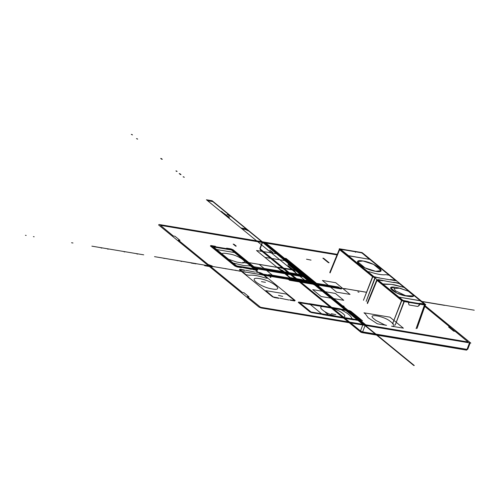 <?xml version="1.0" encoding="UTF-8"?>
<svg xmlns="http://www.w3.org/2000/svg" width="500" height="500" viewBox="0 0 500 500"><rect width="100%" height="100%" fill="white"/><g stroke="black" fill="none" stroke-linecap="round" stroke-linejoin="round"><path stroke-width="0.75" d="M466.675 350.1L360.681 332.1L260.312 249.975L259.875 248.463L262.344 241.994L262.581 242.369L262.344 241.994L259.869 248.469L260.65 250.138L260.113 248.837L262.581 242.369L260.113 248.837L260.65 250.138L259.881 248.438L260.312 249.975L360.681 332.1L361.775 332.594L362.65 331.875L361.562 332.494L362.65 331.875L365.125 325.4L362.362 332.625L466.744 350.112L469.994 342.419L470.231 342.794L469.994 342.419L469.5 342.881L469.994 342.419L425.075 305.669L470.838 343.106L363.787 325.175L261.737 241.681L337.25 254.325L263.075 241.9L337.25 254.325L263.075 241.9L262.581 242.369L263.075 241.9L262.581 242.369L362.95 324.487L262.581 242.369L362.95 324.487L360.475 330.962L260.113 248.837L262.581 242.369L260.106 248.844L360.475 330.956L362.95 324.487L365.125 325.4L362.95 324.487L365.125 325.4L469.5 342.881L365.125 325.4L469.5 342.881L467.031 349.363L362.65 331.875L365.125 325.4L362.65 331.875L360.475 330.956L361.019 332.256L360.487 330.931L362.65 331.875L467.031 349.363L469.5 342.881L467.031 349.363L467.537 348.856L467.769 349.237L465.988 349.981M337.006 254.913L264.369 242.831L279.806 255.463L281.188 255.856L285.731 259.575L284.85 259.594L343.744 307.775L345.131 308.175L349.669 311.894L348.787 311.906L364.231 324.538L468.137 342.025L455.294 331.388L453.631 331.106L448.581 326.981L450.25 327.256L424.806 306.438L468.137 342.025L364.556 324.675L468.137 342.025L455.294 331.388L453.631 331.106L455.294 331.388M424.806 306.438L450.25 327.256L448.581 326.981L453.631 331.106L448.581 326.981L450.25 327.256M349.669 311.894L348.787 311.906L364.231 324.538L264.369 242.831L160.456 225.344L173.3 235.981L174.963 236.262L180.012 240.387L178.35 240.113L242.288 292.425L243.95 292.706L249 296.837L247.331 296.556L260.575 307.262L364.231 324.538L348.787 311.906L349.669 311.894L281.188 255.856L349.669 311.894L345.131 308.175L343.744 307.775L284.85 259.594L283.469 259.194L278.925 255.481L279.806 255.463L264.438 242.763L279.806 255.463L281.188 255.856L285.731 259.575L284.85 259.594L285.731 259.575M467.519 348.894L467.006 349.425M361.562 332.494L362.65 331.875L467.031 349.363M260.113 248.837L360.475 330.956L260.113 248.837M345.131 308.175L343.744 307.775L284.85 259.594M279.806 255.463L281.188 255.856M345.481 250.113L361.475 252.794L356.812 252.013L356.337 251.619L360.756 252.362L362.931 253.275L395.85 280.212L395.363 280.675L379.606 278.038L375.188 277.294L373.013 276.381L340.094 249.444L340.581 248.981L345.481 250.113L340.694 249.444L348.781 255.85L369.444 259.306L362.019 253.019L395.25 280.206L389.131 275.206L385.931 274.669C382.438 275.188 377.238 274.319 370.337 272.056L367.806 271.631L373.925 276.637L340.694 249.444L348.781 255.85L369.444 259.306L348.237 255.619M404.056 287.413L394.95 284.95L404.056 287.413L399.456 283.65L424.275 303.956L419.95 300.631L399.288 297.169L402.95 300.387L378.131 280.081L382.781 283.888L391.613 284.387L404.056 287.413L399.456 283.65L393.775 282.25L398.194 282.994L400.369 283.906L424.875 303.956L424.387 304.425L408.631 301.788L404.212 301.044L402.038 300.131L377.531 280.081L378.019 279.613L394.25 282.644M413.019 294.75L408.381 291.238L398.525 287.875L395.194 287.319C384.119 285.25 395.281 294.387 405.706 295.919L409.038 296.481C412.125 296.95 413.656 296.637 413.625 295.531L408.381 291.238L399.956 288.163L393.975 288.431L395.45 290.781L405.706 295.694L413.587 295.919L413.019 294.75L413.625 295.531C413.988 296.55 412.456 296.869 409.038 296.481L405.706 295.919L409.038 296.481M418.519 303.975L418.85 303.494L418.519 303.975L419.012 304.331L418.531 303.938L418.85 303.494M339.25 248.756L362.088 252.581L425.719 304.644L402.881 300.819L425.719 304.644L362.088 252.581L339.25 248.756L402.881 300.819L339.25 248.756M369.569 259.194L362.019 253.019L356.281 251.612M367.806 271.631L370.337 272.056L367.806 271.631L373.925 276.637L379.613 278.038M390.462 279.544L390.938 279.931L390.462 279.544L395.25 280.206L389.131 275.206L385.931 274.669L389.131 275.206M363.013 260.988C349.725 258.506 363.125 269.469 375.631 271.312C388.919 273.794 375.519 262.825 363.013 260.988L357.556 261.656L365.006 267.863L375.631 271.312L381.087 270.644L373.631 264.438L363.013 260.988L357.556 261.656L365.006 267.863L375.631 271.312L381.087 270.644L373.631 264.438L363.013 260.988M382.919 280.744L382.444 280.356L382.919 280.744L378.131 280.081L382.781 283.888L385.312 284.312L382.781 283.888M399.162 297.288L402.95 300.387L408.156 301.394L408.9 301.913M419.487 303.294L419.963 303.681L419.487 303.294L424.275 303.956L419.95 300.631L399.288 297.169L420.494 300.863M409.875 292.175L408.381 291.238L398.525 287.875L395.194 287.319L390.644 287.875L396.856 293.044L405.706 295.919L396.856 293.044L390.644 287.875L395.194 287.319L398.525 287.875M408.381 291.238L399.956 288.163L393.975 288.431L395.45 290.781L405.706 295.694L413.587 295.919M391.613 284.387L385.312 284.312L391.613 284.387L394.95 284.95L391.613 284.387M370.337 272.056C377.225 274.312 382.425 275.181 385.931 274.669C382.425 275.181 377.225 274.312 370.337 272.056M403.494 300.613L402.95 300.387L403.494 300.613M398.913 283.425L399.456 283.65L398.913 283.425M374.469 276.863L373.925 276.637L374.469 276.863M361.475 252.794L362.019 253.019L361.475 252.794M366.175 301.394L375.256 277.838L366.175 301.394L374.894 277.781M367.519 303.575L376.825 280.206L401.788 300.637L392.488 324M367.512 303.587L377.05 280.394L401.562 300.45L392.481 324.012M395.2 325.138L404.281 301.588L395.2 325.138L403.919 301.525L424.812 305.025L416.094 328.638M376.769 279.894L401.562 300.45L404.281 301.588L401.562 300.45L404.281 301.588L408.7 302.331L408.556 303.681L409.131 304.994L417.8 306.45L420.031 304.225L424.456 304.969L416.131 328.531L424.456 304.969L425.069 304.387L424.456 304.969L425.069 304.387L424.875 303.956L425.069 304.387L424.875 303.956L425.069 304.387L424.456 304.969L420.031 304.225L424.456 304.969L416.131 328.531M330.081 272.944L339.387 249.575L372.762 276.887L363.462 300.25M345.05 249.731L340.581 248.981L339.613 249.762L372.537 276.7L363.456 300.269M376.763 279.919L377.05 280.394L376.763 279.919L367.225 303.1L376.925 279.7M375.256 277.838L366.169 301.406M374.588 277.669L372.537 276.7L374.6 277.688L372.537 276.7L339.613 249.762L330.075 272.956M419.019 304.337L418.531 303.938L419.012 304.331L419.963 303.681L419.012 304.331M376.763 279.925L377.056 280.394L378.019 279.613L382.444 280.356L378.019 279.613L377.531 280.081L402.038 300.131L404.212 301.044L408.631 301.788L409.012 302.656L408.156 301.394M345.256 249.838L340.581 248.981L340.094 249.444L373.013 276.381L375.188 277.294L379.606 278.038L379.131 277.644M396.044 280.637L395.85 280.212L396.044 280.637L395.85 280.212L396.044 280.637L395.85 280.212L396.044 280.637L395.85 280.212L395.363 280.675L390.938 279.931L395.363 280.675L395.85 280.212L362.931 253.275L363.119 253.7L360.756 252.362L356.337 251.619L355.375 252.262L356.337 251.619L356.812 252.013M339.325 249.281L329.787 272.469L339.331 249.262M417.044 328.413L425.375 304.825M408.631 301.781L408.7 302.331L408.631 301.788L408.7 302.331L404.281 301.588L408.7 302.331L408.631 301.788L404.212 301.044L404.281 301.588L404.212 301.044L404.281 301.588L401.562 300.45L402.038 300.131L401.562 300.45L402.038 300.131L401.562 300.45L377.05 280.394L377.531 280.081L377.056 280.394L377.531 280.081L402.038 300.131L404.212 301.044L395.194 325.156M395.85 280.212L362.931 253.275L360.756 252.362L356.337 251.625M345.006 249.725L344.65 249.925L345.006 249.725M340.581 248.981L340.231 249.181M379.606 278.038L375.188 277.294L373.013 276.381L372.537 276.7L373.013 276.381L372.537 276.7L373.013 276.381L340.094 249.444L339.613 249.762L340.094 249.444L339.613 249.762L372.537 276.7L374.606 277.688M362.931 253.275L363.119 253.7L362.931 253.275M417.794 306.456L419.219 305.469L419.963 303.681L424.387 304.425L424.875 303.956L400.369 283.906L398.194 282.994L393.775 282.25L398.194 282.994L400.369 283.906L425.069 304.387M408.681 301.794L409.075 302.744L408.4 301.5L408.875 301.894M408.7 302.331L408.894 302.769L408.7 302.331M408.894 302.769L408.556 303.681L408.894 302.769M408.556 303.681L409.131 305L408.556 303.681M409.131 304.994L417.8 306.45L409.131 304.994M424.875 303.956L424.456 304.969L424.387 304.425L419.963 303.681L419.219 305.469L417.8 306.45M345.894 288.975L277.769 277.569L276.269 276.337L312.8 282.456L314.3 283.688L313.212 283.231L313.875 283.337L313.212 283.231L313.875 283.337L313.212 283.231L313.875 283.337L313.212 283.231L313.875 283.337L313.212 283.231L313.875 283.337L313.212 283.231L313.875 283.337L313.212 283.231L313.875 283.337L313.212 283.231L313.875 283.337L314.3 283.688L313.631 283.575L413.744 365.487L414.288 365.494L314.425 283.788L313.212 283.231L315.631 283.906L313.562 283.562L314.256 284.131L315.138 284.375L311.669 281.663L314.3 283.688L310.15 282.8L314.3 283.688L313.244 282.825L314.581 283.05L313.244 282.825L314.244 282.994L314.962 283.794L314.3 283.688L313.244 282.825L315.3 283.85L314.3 283.688L309.25 279.556L314.962 283.794L312.631 283.406L314.056 284.094L313.363 283.531L312.631 283.406L313.263 283.925L314.719 284.031L312.631 283.406L314.931 284.2L314.3 283.688L306.719 282.688L314.3 283.688L315.138 284.375L314.3 283.688L313.631 283.575L315.138 284.375L314.3 283.688L310.963 283.125L287.913 264.262L290.306 264.669L301.494 273.819L299.637 273.512L299.762 273.831L302.169 274.375L313.356 283.525L310.963 283.125L299.694 273.9L303.444 275.369L313.356 283.525L310.963 283.125L287.913 264.262L289.163 264.475L312.213 283.337L310.963 283.125L299.694 273.9L302.081 274.306L312.15 282.488L312.213 283.337L310.963 283.125L311.806 283.812L315.138 284.375L314.3 283.688L310.963 283.125L311.806 283.812L315.138 284.375L313.875 283.337L315.631 283.906L314.3 283.688L312.7 282.375L314.031 282.6L315.631 283.906L313.631 283.575L314.475 284.262L315.138 284.375L313.631 283.575L315.138 284.375L313.875 283.337L315.212 283.562L313.631 283.575L314.3 283.688L313.219 283.238L314.3 283.688L312.7 282.375L314.031 282.6L315.631 283.906L314.3 283.688L312.281 282.031L313.612 282.256L315.631 283.906L314.3 283.688L312.194 281.962L313.525 282.188L315.631 283.906L313.706 283.587L299.931 271.969L314.3 283.688L299.931 271.969L314.3 283.688L261.469 274.837L314.3 283.688L264.438 275.331L262.938 274.1L312.794 282.456L314.3 283.688L154.525 256.65L345.894 288.975M286.169 273.337L289.425 274.462L305.413 277.106L303.144 275.256L284.75 272.175L286.169 273.337M195.975 263.594L157.444 257.137L195.975 263.594M287.013 274.025L303.1 276.756L304.569 276.419L303.144 275.256L284.75 272.175L287.013 274.025M297.812 280.925L301.4 281.525L297.819 280.925M268.35 270.9L305.406 277.106L303.144 275.256L266.087 269.05L268.35 270.9M256.006 269.212L255.613 269.587L237.213 266.506L235.475 265.775L212.087 246.637L212.481 246.269L230.875 249.35L232.619 250.075L256.006 269.212M213.588 247L236.637 265.863L254.506 268.85L231.45 249.994L213.588 247M299.587 281.219L301.4 281.525L299.587 281.219M267.231 269.981L304.288 276.194L303.144 275.256L266.087 269.05L267.231 269.981M302.569 281.444L300.312 281.069L302.569 281.444M331.719 285.881L334.731 287.869L296.2 281.413L294.469 279.994L294.662 279.675L331.719 285.881M328.438 314.906L325.494 312.494L328.438 314.906M245.956 272.238L240.875 271.112L245.956 272.238M316.519 283.919L314.413 283.431L311.462 281.019L313.325 281.331L316.519 283.919L314.7 283.45L316.519 283.919M311.863 283.006L313.85 283.612L311.863 283.006M345.306 309.35L356.287 318.475L356.95 318.587L333.9 299.725L333.231 299.613L345.306 309.35M343.656 307.762L347.038 310.519L343.656 307.762M355.144 317.288L353.8 316.25L355.144 317.288M335.131 300.925L336.469 301.962L335.131 300.925M312.006 281.25L313.569 281.512L316.688 284.088L314.831 283.775L311.887 281.363L313.812 281.55L316.956 284.131L314.831 283.775L312.006 281.25M176.906 260.4L177.331 260.744L176.906 260.4M314.569 283.431L316.3 283.719L314.494 283.5L311.8 281.294L313.606 281.519L316.55 283.925L314.494 283.5L311.8 281.294L313.612 281.519L316.556 283.925L314.569 283.431M311.694 282.975L309.163 282.55L311.694 282.975M306.531 259.2L311.05 260.119L306.531 259.2M231.744 269.581L232.162 269.925L231.744 269.581M303.2 281.825L297.644 280.625L303.194 281.825M236.106 270.587L235.688 270.244L236.106 270.587M314.037 283.644L309.35 282.581L314.037 283.644M297.919 280.669L299.738 281.244L297.919 280.669M307.812 276.781L306.175 276.137L307.812 276.781M315.275 282.894L314.206 282.712L316.613 283.988L311.506 283.137L309.062 281.438L314.356 282.137L315.275 282.894M301.681 282.575L300.106 281.875L301.681 282.575M308.325 282.413L313.85 283.612L308.325 282.413M311.081 282.794L316.194 283.644L316.737 284.094L312.594 283.594L311.081 282.794L311.331 282.556L316.631 283.994L311.506 283.137L316.206 283.65L316.756 284.094L312.962 283.463L310.438 281.394L314.212 282.031L316.756 284.094L312.594 283.594L310.744 282.819L309.231 281.275L314.344 282.131L315.275 282.887L314.206 282.712L316.631 283.994L311.506 283.137L311.081 282.794L311.994 282.669L316.613 283.988L311.506 283.137L316.444 283.688L316.988 284.137L312.962 283.463L310.438 281.394L314.231 282.031L316.737 284.094L312.962 283.463L313.806 284.15L313.238 283.506L310.744 282.819L309.231 281.275L314.575 282.169L315.506 282.931L314.862 282.819L315.281 283.163L316.863 284.031L311.081 282.794L316.3 283.581L316.844 284.031L311.081 282.794L316.969 284.131L312.962 283.463L310.438 281.394L314.462 282.069L316.969 284.131L312.594 283.594L311.081 282.794L311.331 282.556L316.319 283.587L316.863 284.031L311.081 282.794M261.45 281.65L265.45 282.319L261.45 281.65M302.738 281.75L303.4 281.863L302.738 281.75M313.65 282.069L316.087 283.85L313.65 282.069M192.5 263.012L192.925 263.356L192.256 263.244L192.5 263.012M316.375 284.519L313.706 284.069L311.887 282.8L315.219 283.356L316.444 284.144L316.375 284.519L313.706 284.069L311.85 282.987L315.219 283.356L316.444 284.144L316.375 284.519L313.706 284.069L311.85 282.987L315.219 283.356L316.444 284.144L316.375 284.519L313.706 284.069L311.85 282.987L315.219 283.356L316.444 284.144L316.375 284.519M193.219 263.406L193.888 263.519L193.219 263.406M293.775 279.975L295.594 280.55L293.775 279.975M287.325 260.719L287.825 260.431L288.4 260.9L287.325 260.719M278.481 295.369L282.656 296.394L278.481 295.369M136.875 253.969L137.544 254.081L136.875 253.969M191.438 262.831L191.863 263.175L191.194 263.069L191.438 262.831M270.244 276.875L270.012 277.275L270.919 277.425L270.244 276.875M158.6 224.95L159.094 224.488L263.475 241.969L265.65 242.881L366.012 325L365.525 325.469L261.144 307.981L258.969 307.075L158.6 224.95M348.787 311.906L347.406 311.512L342.863 307.794L343.744 307.775M296.188 269.837L294.137 269.575L296.606 270.181L312.675 283.331L307.506 282.462L294.594 271.9L295.594 272.069L290.544 267.938L289.544 267.769L225.606 215.456L226.606 215.619L221.556 211.494L220.556 211.325L207.644 200.756L212.812 201.625L228.881 214.769L227 214.65L229.3 215.113L296.188 269.837M312.681 283.331L307.506 282.462L242.138 228.981L247.312 229.844L312.681 283.331L307.506 282.462L292.069 269.831L293.4 270.056L288.356 265.925L287.019 265.706L228.131 217.519L229.462 217.744L224.412 213.612L223.081 213.388L207.644 200.756L212.812 201.625L230.562 216.15L228.556 215.894L230.987 216.494L294.506 268.463L292.494 268.206L294.925 268.806L312.675 283.331L307.506 282.462L242.138 228.981L247.312 229.844L312.681 283.331M246.612 228.938L312.488 282.838L306.788 281.881L240.919 227.981L246.612 228.938L312.488 282.838L306.788 281.881L206.425 199.756L212.113 200.712L312.481 282.831L306.788 281.881L240.919 227.981L246.612 228.938M212.113 200.712L312.481 282.831L306.788 281.881L206.425 199.756L212.113 200.712M474.25 310.2L421.831 301.425L474.25 310.2M366.544 292.244L344.538 288.562L366.525 292.3M422.05 301.6L444.6 305.375L421.962 301.525M358.625 320.25L331.306 297.9L358.625 320.25M396.062 350.881L360.331 321.65L396.062 350.881M299.012 281.125L304.706 282.075L299.006 281.125M314.219 283.669L313.269 283.238L314.206 283.669M310.363 283.069L317.7 284.125L318.85 284.806L310.85 283.469L310.5 282.919L317.7 284.125L318.85 284.806L310.363 283.069M310.9 283.119L315.05 285.219L312.8 283.431L310.9 283.119L315.05 285.219L312.8 283.431L310.9 283.119M312.15 281.931L316.837 283.531L313.356 282.913L312.15 281.931L316.837 283.531L313.356 282.913L312.15 281.931M311.288 281.356L314.1 283.65L311.288 281.356M314 283.444L309.556 282.7L314 283.444M310.831 283.456L309.762 282.575L317.762 283.919L318.831 284.794L310.831 283.456L309.762 282.575L317.762 283.919L318.831 284.794L310.831 283.456M212.275 266.012L208.15 264.5L209.375 265.494L212.275 266.012L208.15 264.5L209.375 265.494L212.275 266.012M249.05 231.231L245.25 229.419L247.181 229.744L249.05 231.231L245.25 229.419L247.181 229.744L249.05 231.231M311.619 281.625L314.1 283.65L311.619 281.625M305 276.075L304.331 275.963L307.594 278.637L308.263 278.744L304.331 275.963L307.594 278.637L308.263 278.744L304.994 276.075M306.894 277.625L302.962 274.844L306.9 277.631M284.662 278.719L288.631 279.387L284.662 278.719M286.494 278.756L290.994 279.781L286.494 278.756M289.919 279.325L293.962 280.281L289.919 279.325M287.769 278.969L291.981 279.944L287.769 278.969M306.281 280.812L307.869 281.681L312.538 282.462L298.444 270.931L277.838 267.512L291.875 279L296.537 279.781L296.525 278.9L305.194 280.356L307.869 281.681L312.538 282.462L298.5 270.981L245.844 262.156L259.881 273.644L269.575 275.262L268.731 274.575L299.738 279.769L300.581 280.456L312.538 282.462L298.5 270.975L277.781 267.469L291.875 279L296.537 279.781L296.525 278.9L305.194 280.356L307.869 281.681L312.538 282.462L298.444 270.931L245.787 262.106L259.881 273.644L271.837 275.644L270.994 274.956L302 280.15L302.844 280.837L312.538 282.462L298.5 270.981L259.175 264.394L273.212 275.875L279.206 276.881L278.369 276.188L290.206 278.175L291.044 278.863L296.031 279.694L295.194 279.006L304.413 280.55L305.25 281.238L312.538 282.462L298.5 270.975L277.781 267.469L291.875 279L296.537 279.781L296.525 278.9L305.194 280.356L307.869 281.681L312.538 282.462L298.444 270.931L259.119 264.344L273.212 275.875L280.581 277.106L279.744 276.419L305.694 280.769L306.537 281.456L312.538 282.462L298.444 270.931L277.838 267.512L291.875 279L296.537 279.781L296.525 278.9L306.281 280.812M274.494 297.581L272.319 296.675L239.394 269.738L239.887 269.269L244.306 270.012L244.788 270.4L240 269.738L246.112 274.744L249.312 275.275C252.812 274.756 258.012 275.625 264.913 277.887L267.444 278.312L261.325 273.306L255.637 271.906L260.062 272.65L262.238 273.562L295.156 300.5L294.669 300.963L290.244 300.219L289.769 299.831L294.556 300.5L286.469 294.094L265.806 290.637L273.231 296.925L278.438 297.931L278.913 298.325L274.494 297.581M259.619 278.631C246.331 276.15 259.731 287.119 272.238 288.956C285.525 291.438 272.125 280.475 259.619 278.631M237.056 266.95L234.881 266.038L210.369 245.987L210.863 245.519L215.287 246.262L215.763 246.65L210.975 245.987L215.3 249.312L235.963 252.775L232.3 249.556L226.619 248.162L231.038 248.9L233.212 249.812L257.719 269.862L257.231 270.331L252.806 269.587L252.331 269.2L257.119 269.862L252.469 266.056L243.631 265.556L231.194 262.531L235.787 266.294L241 267.3L241.475 267.694L237.056 266.95M226.206 253.463C223.125 252.994 221.594 253.306 221.625 254.412L226.869 258.706L236.725 262.069L240.056 262.625C251.131 264.694 239.963 255.556 229.544 254.025L226.206 253.463M391.55 326.188L403.387 328.169L389.925 317.156L363.969 312.806L365.569 314.113L368.119 317.744L377.344 323.806L386.562 325.35L384.619 324.844L375.887 320.412L373.781 318.694C366.481 313.056 384.181 316.019 390.444 321.488L392.55 323.206C394.431 324.812 394.562 325.825 392.931 326.238L391.55 326.188M322.694 314.65L353.7 319.844L351.681 318.194C351.094 315.963 347.812 313.275 341.838 310.138L340.238 308.831L309.231 303.637L322.694 314.65M342.788 313.5C351.55 320.269 330.312 316.712 322.794 310.156C314.031 303.387 335.269 306.944 342.788 313.5M281.556 256.894L280.887 256.781L294.981 268.312L295.65 268.425L281.556 256.894L280.887 256.781L294.981 268.312L295.65 268.425L281.619 256.944L280.944 256.831L294.981 268.312L295.65 268.425L281.613 256.944L280.95 256.831L294.981 268.312L295.65 268.425L281.556 256.894L280.887 256.781L294.981 268.312L295.65 268.425L281.556 256.894L280.887 256.781L294.981 268.312L295.65 268.425L281.619 256.944L280.944 256.831L294.981 268.312L295.65 268.425L281.613 256.944L280.95 256.831L294.981 268.312L295.65 268.425L281.556 256.894M289.438 277.444L286.644 275.163L287.938 274.831L282.469 270.356L279.494 269.312L276.706 267.031L297.087 270.294L310.181 281.069L289.438 277.444L286.644 275.163L287.938 274.831L282.469 270.356L279.494 269.312L276.706 267.031L297 270.281L310.275 281.081L289.438 277.444L264.925 257.394L285.312 260.656L310.275 281.081L289.438 277.444L286.644 275.163L287.938 274.831L282.469 270.356L279.494 269.312L276.706 267.031L297 270.281L310.275 281.081L289.438 277.444L264.925 257.394L285.206 260.637L310.163 281.062L289.438 277.444L256.512 250.506L276.9 253.775L310.275 281.081L289.438 277.444L286.644 275.163L287.938 274.831L282.469 270.356L279.494 269.312L276.706 267.031L297.087 270.294L310.181 281.069L289.438 277.444L256.512 250.506L276.794 253.756L310.163 281.062L289.438 277.444M262.425 274.994L283.038 278.45L262.425 274.994M283.962 278.331L263.35 274.875L283.962 278.331M321.938 289.069L320.606 288.85L307.569 278.175L308.9 278.4L321.938 289.069M323.644 258.288L329.113 262.762L328.325 262.631L322.856 258.156L323.644 258.288M311.894 283.556L313.156 284.094L311.894 283.556M311.9 283.888L310.619 283.344L311.9 283.888M288.938 300.019L279.769 298.156L288.938 300.019M245.619 270.212L254.781 272.075L245.619 270.212M251.5 269.387L242.331 267.525L251.5 269.387M312.169 283.6L313.431 284.144L312.169 283.6M308.206 283.269L306.925 282.725L308.206 283.269M307.794 283.2L306.512 282.656L307.794 283.2M311.75 283.531L313.012 284.075L311.75 283.531M308.675 283.344L307.4 282.8L308.675 283.344M307.669 282.85L308.931 283.387L307.669 282.85M33.406 236.637L34.162 236.762L33.406 236.637M72.981 242.994L72.219 242.862L72.981 242.994M102.619 247.956L101.856 247.831L102.619 247.956M101.05 247.969L101.806 248.094L101.05 247.969M96.15 246.875L95.388 246.744L96.15 246.875M107.519 249.05L108.275 249.175L107.519 249.05M72.312 242.881L71.55 242.756L72.312 242.881M25.425 235.3L26.181 235.425L25.425 235.3M137.144 138.737L136.488 138.631L137.644 139.144L137.144 138.737M161.612 159.188L162.288 159.312L161.788 158.9L161.125 158.787L161.612 159.188M180.319 174.494L180.994 174.613L180.494 174.206L179.825 174.094L180.319 174.494M179.875 173.7L179.219 173.6L180.375 174.106L179.875 173.7M176.412 171.3L177.087 171.419L176.588 171.012L175.925 170.9L176.412 171.3M183.781 176.894L183.125 176.794L184.281 177.306L183.781 176.894M161.194 158.844L161.869 158.969L161.369 158.556L160.7 158.444L161.194 158.844M131.969 134.506L131.312 134.4L132.469 134.913L131.969 134.506M283.938 278.325L263.319 274.875L283.938 278.325M262.406 274.994L282.931 278.431L262.406 274.994M314.106 283.525L289.144 263.1L288.475 262.994L313.438 283.419L314.106 283.525L289.144 263.106L288.475 262.994L313.438 283.419L314.106 283.525L280.731 256.219L280.062 256.106L313.438 283.419L314.106 283.525L280.731 256.219L280.062 256.106L313.438 283.419L314.106 283.525M301.05 272.844L302.381 273.069L315.419 283.738L314.088 283.512L301.05 272.844M282.175 257.4L280.669 256.6L282.188 257.413M295.631 268.412L294.125 267.613L295.631 268.412M297.887 280.938L293.044 279.85L297.887 280.938M314 283.637L263.2 274.85L313.994 283.631M314.181 283.663L313.337 283.25L314.181 283.663M295.65 268.425L294.144 267.625L295.65 268.425M204.231 265.25L204.844 265.75L212.044 266.956L211.431 266.456L204.231 265.25M305.544 282.219L306.156 282.719L313.356 283.925L312.744 283.425L305.544 282.219M277.413 277.506L278.512 277.694L277.413 277.506M268.319 275.981L269.419 276.169L268.319 275.981M343.787 300.312L335.375 293.431L312.712 289.631L321.125 296.519L343.787 300.312M350.037 294.406L336.706 292.175L322.4 280.469L335.731 282.706L350.037 294.406M436.156 303.975L437.944 304.244L436.156 303.975M308.762 282.481L313.85 283.612L308.762 282.481M247.731 263.312L242.812 262.325L247.731 263.312M240.175 271.269L235.087 270.144L240.175 271.269M316.756 283.962L314.413 283.431L311.462 281.019L313.594 281.375L316.756 283.962L314.7 283.45L316.756 283.962M311.625 282.962L313.85 283.612L311.625 282.962M289.587 279.544L287.369 278.9L289.587 279.544M163.719 258.188L164.137 258.531L163.719 258.188M301.825 271.438L298.9 270.65L283.506 258.05L286.163 258.5L317.631 284.244L314.969 283.8L299.575 271.2L301.825 271.438M304.925 275.619L304.856 274.769L306.356 275.019L317.631 284.244L314.969 283.8L304.925 275.619M316.131 283.994L313.612 282.731L303.694 274.575L306.356 275.019L317.631 284.244L316.131 283.994L284.662 258.25L286.163 258.5L317.631 284.244L316.131 283.994M362.006 321.075L362.4 320.7L350.794 311.2L349.05 310.475L298.663 302.031L298.269 302.406L309.875 311.906L311.619 312.631L362.006 321.075M299.769 302.769L349.625 311.119L360.9 320.344L311.044 311.988L299.769 302.769M293.35 279.9L290.844 279.481L293.35 279.9M285.881 273.1L289.15 274.231L305.138 276.881L302.7 274.887L284.3 271.806L285.881 273.1M294.706 280.131L290.844 279.481L294.706 280.131M254.744 268.444L305.138 276.881L302.7 274.887L252.306 266.45L254.744 268.444M286.737 273.8L302.8 276.519L304.281 276.181L302.7 274.887L284.3 271.806L286.737 273.8M299.194 281.156L301.262 281.5L299.194 281.156M253.612 267.519L304 275.956L302.7 274.887L252.306 266.45L253.612 267.519M338.381 286.994L341.4 288.988L289.538 280.3L287.794 278.875L287.994 278.556L338.381 286.994M143.731 254.844L91.875 246.156L143.731 254.844M362.262 322.95L361.625 322.844L394.356 349.619L394.994 349.725L362.262 322.95M314.369 283.394L316.344 283.725L314.294 283.463L311.6 281.262L313.656 281.525L316.6 283.931L314.294 283.463L311.6 281.262L313.65 281.525L316.594 283.931L314.369 283.394M311.45 282.931L313.85 283.612L311.45 282.938M335.794 314.631L331.275 313.706L335.794 314.631M225.975 268.894L225.556 268.55L225.975 268.894M289.637 279.556L284.256 278.65L289.613 279.55M241.875 271.281L242.294 271.625L241.875 271.281M313.85 283.612L308.087 282.369L313.85 283.612L311.181 283.163L309.062 281.438L314.587 282.175L315.506 282.931L314.862 282.819L316.844 284.031L310.744 282.819L313.85 283.612M195.269 263.75L194.85 263.406L195.938 263.863L194.606 263.637L195.275 263.75M294.919 280.438L295.587 280.55L294.919 280.438M269.738 250.219L271.719 252.056L272.725 252.362L269.738 250.219M318.65 285.25L318.294 285.456L319.056 285.581L318.65 285.25M274.65 276.769L276.069 277.281L274.65 276.769M318.269 285.606L318.919 285.719L318.269 285.606M234.156 244.394L233.144 244.088L235.669 246.156L236.256 246.112L234.156 244.394M312.962 283.463L310.438 281.394L314.45 282.069L316.988 284.137L312.962 283.463M181.194 261.119L181.612 261.462L180.95 261.35L181.194 261.119M124.069 251.825L124.738 251.938L124.069 251.825M344.131 306.35L343 305.844L344.131 306.35M277.663 277.275L279.081 277.787L277.663 277.275M359.012 292.275L357.844 291.812L359.012 292.275M467.762 349.263L470.231 342.794L467.756 349.269M361.775 332.594L466.225 350.094M417.05 328.406L425.387 304.594L400.125 283.706L425 304.012L425.363 304.85M363.05 253.325L395.975 280.262L363.05 253.325M361.112 252.419L356.081 251.575L361.112 252.419M344.931 249.688L340.131 248.906L344.931 249.688M396.337 281.106L395.975 280.262L396.337 281.1"/></g></svg>
